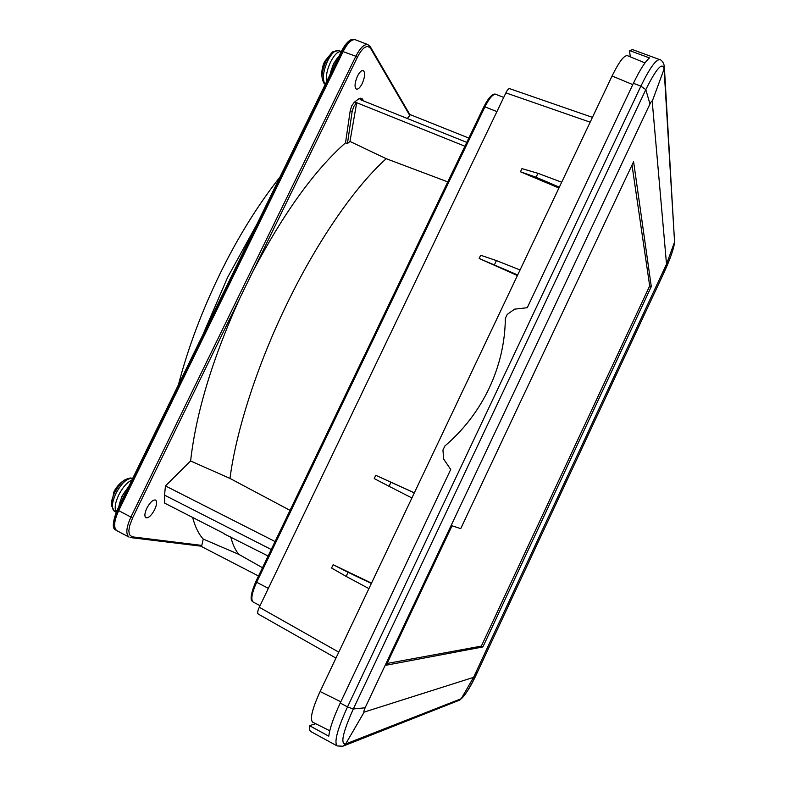 <?xml version="1.0" encoding="UTF-8"?>
<svg xmlns="http://www.w3.org/2000/svg" width="786" height="786" viewBox="0 0 786 786"><rect width="100%" height="100%" fill="white"/><g stroke="black" fill="none" stroke-linecap="round" stroke-linejoin="round"><path stroke-width="1.18" d="M339.09 56.042L333.49 63.735L330.012 74.611M332.91 51.64L326.288 60.424C322.712 69.021 321.405 75.348 322.368 79.406L322.535 80.143M326.288 60.424L324.687 61.426L323.685 63.676M128.383 486.937L121.928 496.31L118.892 506.351M126.084 479.155L125.377 479.548C121.958 481.454 118.381 485.866 114.628 492.773C112.241 497.941 111.131 502.087 111.288 505.202L111.347 505.978M114.029 491.663L113.449 492.94M115.09 489.698L114.019 491.682C116.583 486.534 120.366 482.486 125.377 479.548C129.484 478.045 131.449 477.613 131.252 478.252L131.724 478.428C126.654 478.379 121.378 483.419 115.876 493.539C111.72 502.844 111.268 508.788 114.51 511.391L116.102 512.217M559.337 187.166L536.081 177.223L520.47 171.8L521.983 168.617L537.938 173.313L561.685 182.224M346.154 576.403L331.574 568.023L333.146 564.712L348.09 572.326L346.154 576.403L368.909 588.606M371.503 583.143L333.146 564.712M348.09 572.326L371.356 583.458M389.031 486.279L374.215 478.576L375.777 475.304L390.956 482.25L389.031 486.279L411.903 497.97M414.35 492.832L375.777 475.304M390.956 482.25L414.33 492.861M517.689 274.962L479.146 258.476L517.414 275.552M479.146 258.476L480.678 255.263L496.418 260.588L494.541 264.538M496.418 260.588L520.057 269.971M520.47 171.8L558.934 188.011M537.938 173.313L536.081 177.223M652.213 101.355L666.518 264.145L674.565 241.99C674.133 247.777 670.546 258.103 663.816 272.958L477.544 671.912C470.244 687.102 464.801 696.032 461.225 698.715L345.644 743.978L364.154 712.096C363.535 712.047 363.869 710.613 365.136 707.773L649.963 103.968C651.24 101.384 651.987 100.52 652.213 101.355L664.101 69.04L674.565 241.99L664.386 67.488M364.154 712.096L473.555 677.355L666.518 264.145M460.714 528.654L633.604 161.7L651.289 286.566L482.918 646.927L386.28 665.192L452.029 525.785L460.714 528.654M632.003 165.08L649.688 285.908L651.289 286.566M482.918 646.927L481.346 646.121L387.095 663.463M649.688 285.908L481.346 646.121M315.746 723.729L309.468 725.655C309.232 728.966 309.743 730.96 310.991 731.658L337.145 745.924C333.912 742.259 337.371 729.251 347.51 706.909L353.297 709.001L365.136 707.773M309.468 725.655L328.794 736.168C329.688 728.583 333.5 717.53 340.24 703.018L347.51 706.909L640.904 86.116C649.668 68.136 655.986 59.314 659.847 59.657L632.671 49.646L629.517 50.55L630.274 56.847M629.517 50.55L649.511 57.928C645.188 61.505 639.824 69.964 633.408 83.306L527.249 307.719L514.584 309.153L507.255 314.38L505.359 318.379C505.044 342.549 499.641 365.844 489.138 388.264C478.478 410.616 463.72 429.854 444.886 445.986L442.96 450.044L443.609 459.004L450.722 469.478L340.24 703.018M329.766 730.754L312.661 722.177C309.704 719.2 312.18 708.982 320.099 691.523L612.068 75.996C618.936 62.006 624.045 55.226 627.395 55.659L644.992 62.89M258.398 614.023L258.063 613.945C257.268 613.031 257.67 610.801 259.292 607.254L505.899 92.876C507.314 90.007 508.522 88.592 509.544 88.622L592.457 117.36M224.069 533.517L164.696 503.158L164.549 495.151L165.443 485.915L190.615 460.989C195.979 413.151 212.397 358.848 239.877 298.071L252.817 271.553C283.481 213.301 314.39 170.385 345.535 142.806L347.441 143.592L349.986 141.392M357.473 76.154C359.595 72.057 361.531 70.2 363.279 70.583C365.372 72.567 365.018 76.9 362.208 83.552C360.086 87.649 358.151 89.506 356.392 89.132C354.299 87.177 354.663 82.844 357.473 76.154M347.441 143.592L352.157 111.474L353.72 106.532L356.697 102.701L464.909 146.225M345.535 142.806L350.212 110.688L351.774 105.746L354.319 102.249L359.035 98.623L360.538 98.201L362.474 98.977L363.358 100.854M239.877 298.071L132.657 517.778L130.908 517.07C126.192 527.593 125.583 534.274 129.081 537.113L116.682 530.609C113.42 527.494 114.068 520.863 118.647 510.713L343.246 51.306C347.52 43.083 351.509 39.212 355.213 39.703L367.986 44.655C364.34 43.849 360.293 47.71 355.852 56.248L357.394 57.27L252.817 271.553M146.835 508.198C150.047 502.303 152.956 499.591 155.559 500.043C157.22 501.419 156.925 504.602 154.675 509.603C151.482 515.478 148.574 518.2 145.941 517.758C144.29 516.402 144.585 513.219 146.835 508.198M223.863 533.743L268.114 556.026M190.615 460.989L229.984 478.438C236.075 430.944 257.307 364.704 287.145 303.484C317.711 240.28 355.557 186.086 386.211 158.693L349.976 141.441L356.697 102.701M466.766 142.354L360.538 99.724L362.474 98.977M386.211 158.693L447.784 181.9M407.286 118.489L409.811 115.522L370.344 47.946L367.465 46.266L364.753 47.376C362.189 49.253 359.742 52.544 357.394 57.27M132.657 517.778L129.602 525.893L128.835 530.717L129.326 534.509L131.989 536.799L201.806 545.415L203.23 539.068C198.612 534.008 195.075 526.797 192.629 517.434M203.23 539.068L238.708 554.307C235.289 550.053 232.636 544.256 230.75 536.926M262.495 567.728L238.708 554.307M164.549 495.151L271.239 549.512M165.443 485.915L275.071 541.534M290.044 510.36L229.984 478.438M361.58 361.54L483.871 106.749L484.923 106.867L256.658 582.269L255.794 581.679L361.58 361.54M409.811 115.522L409.899 114.677L370.344 46.796M409.771 114.442L468.829 138.081M201.806 545.415L200.852 546.142L130.594 537.585L131.989 536.799M258.515 576.01L200.695 546.123M341.281 51.562C337.951 51.188 334.394 54.627 330.631 61.868C327.114 69.502 325.728 76.173 326.465 81.872M341.291 51.542L338.737 50.54C335.357 49.773 331.682 53.173 327.733 60.728C323.243 70.966 322.25 78.639 324.736 83.758L325.247 84.357M131.684 480.187C127.047 482.329 122.714 487.271 118.706 495.003C115.09 502.873 114.265 508.513 116.24 511.912M114.628 492.773L114.019 491.682L111.288 505.202L114.51 511.391M663.797 273.007L477.554 671.902L475.579 674.044M343.502 745.983L459.338 700.238L461.225 698.715L473.555 677.355M674.752 240.909C674.123 247.885 670.478 258.574 663.816 272.968L665.182 267.997M337.145 745.924L342.853 746.238L345.644 743.978C340.21 744.244 342.765 732.591 353.297 709.001L645.797 89.643L649.963 103.968M659.847 59.657C660.102 59.353 663.856 61.387 664.357 66.928L664.101 69.04C662.529 61.514 656.428 68.382 645.797 89.643L640.904 86.116L633.408 83.306M612.068 75.996L632.789 84.613M320.099 691.523L340.829 701.79M590.168 122.184L505.899 92.876M259.292 607.254L338.766 652.154M341.635 51.11L355.852 56.248L130.908 517.07L117.193 509.829C112.506 522.12 112.064 528.87 115.866 530.078C112.604 526.964 113.253 520.361 117.802 510.271L342.372 50.992C346.626 42.798 350.595 38.956 354.29 39.447L355.213 39.703M354.29 39.447C350.448 38.514 346.223 42.336 341.596 50.923L117.33 509.819M350.212 110.688L352.157 111.474M359.035 98.623L360.971 99.4M356.264 103.025L354.319 102.249M370.344 47.946L370.304 46.738L367.986 44.655M377.938 327.34L483.871 106.749C491.24 92.198 495.278 93.956 495.868 94.349C493.019 93.878 489.373 98.053 484.923 106.867L496.929 111.583M268.36 588.341L256.658 582.269C251.785 593.086 250.636 599.689 253.21 602.066C253.004 601.28 247.236 602.066 255.794 581.679L364.488 355.341M178.55 384.364C187.972 348.129 201.815 311.227 220.07 273.656C237.824 237.382 257.749 205.215 279.875 177.155M203.486 333.362L227.606 277.37L256.433 225.071M325.208 84.426L323.832 83.07L322.368 79.406C321.16 73.118 321.936 67.124 324.687 61.426L332.35 52.053L338.737 50.54M338.815 56.621C337.047 57.889 332.164 64.776 330.189 74.257M127.863 487.998C123.431 492.94 120.435 499.071 118.883 506.38M477.544 671.912C471.453 685.657 465.538 695.04 459.79 700.051M115.866 530.078L116.682 530.609M260.058 605.652L253.21 602.066M503.728 97.405L495.868 94.349M258.063 613.945L335.956 658.088"/></g></svg>
